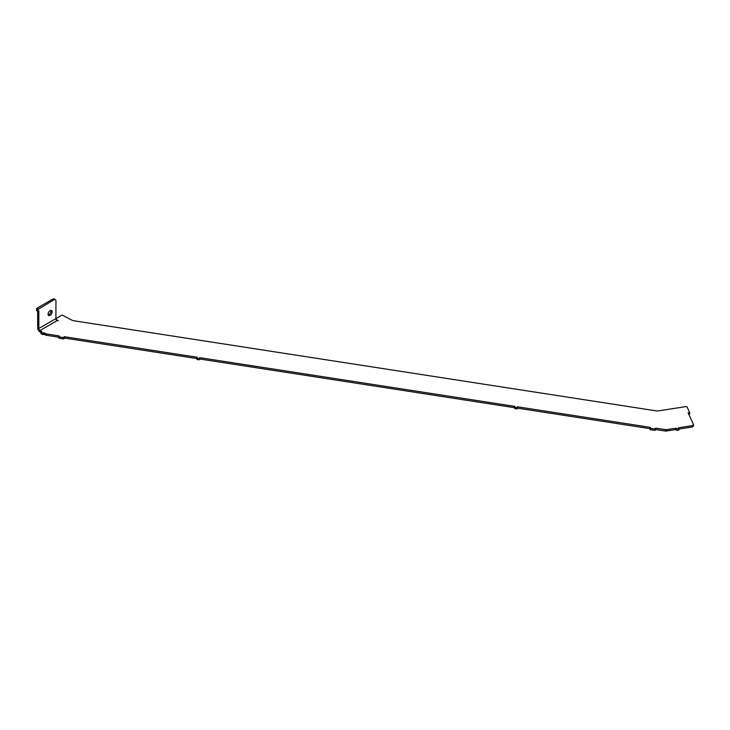 <?xml version="1.0" encoding="UTF-8"?>
<svg xmlns="http://www.w3.org/2000/svg" width="730" height="730" viewBox="0 0 730 730"><rect width="100%" height="100%" fill="white"/><g stroke="black" fill="none" stroke-linecap="round" stroke-linejoin="round"><path stroke-width="1.09" d="M50.826 310.414A2.856 1.652 -60 0 1 48.937 314.676A2.856 1.652 -60 0 1 48.217 314.94M50.096 310.679A2.856 1.652 -60 0 1 51.529 310.542A2.856 1.652 -60 0 1 51.967 312.832A2.856 1.652 -60 0 1 50.096 315.351A2.856 1.652 -60 0 1 48.673 315.488A2.856 1.652 -60 0 1 48.235 313.197A2.856 1.652 -60 0 1 50.096 310.679M688.682 414.092L689.686 413.937L689.686 412.587L686.985 406.765L686.309 406.546L657.301 411.026L74.633 320.89A8.24 4.763 180 0 1 70.938 319.658L62.15 315.031L38.836 328.491L38.836 310.77L37.777 311.245L37.668 309.648L53.983 299.774A2.747 1.588 -60 0 1 55.361 299.638A2.747 1.588 -60 0 1 55.927 300.897L55.927 318.627A1.652 0.949 60 0 0 57.095 320.643L58.263 320.643L56.082 319.384M36.892 310.542L36.892 308.297L52.825 299.099A2.747 1.588 -60 0 1 54.193 298.962L55.361 299.638M40.999 332.442L39.995 331.858A3.294 1.907 -120 0 1 37.668 327.825L37.668 311.181M38.836 328.491A1.652 0.949 -120 0 0 39.995 330.517L41.938 331.639L40.999 332.305L42.331 333.209L43.882 332.761L46.172 333.902L59.13 335.9L59.23 336.904L63.483 337.561L64.432 336.722L197.155 357.253L197.255 358.257L198.852 358.503L199.81 357.663L514.924 406.409L515.024 407.413L516.621 407.659L517.579 406.82L650.293 427.351L650.394 428.355L654.646 429.012L655.604 428.172L666.225 429.687L675.989 428.172L675.989 429.523L666.225 431.038L666.225 429.687M41.163 333.427L43.107 334.55L43.882 334.103L43.882 332.761M43.882 334.103L45.433 334.997L45.433 333.656M45.433 334.997L46.172 335.243L46.172 333.902M46.172 335.243L58.82 337.205M58.847 336.676L59.23 338.255L63.483 338.912L64.432 338.072L64.432 336.722M64.432 338.072L196.844 358.558M196.863 358.029L196.844 359.297L198.852 359.853L199.81 359.014L199.81 357.663M199.81 359.014L514.623 407.714M514.641 407.194L514.623 408.453L516.621 409.01L517.579 408.17L517.579 406.82M517.579 408.17L649.992 428.656M650.01 428.136L650.394 429.705L650.394 428.355M655.604 428.172L655.604 429.523L654.646 430.362L650.394 429.705M655.604 429.523L665.368 431.038L665.368 429.687M665.368 431.038L666.225 431.038M676.272 430.134L676.272 428.793L678.946 428.464L678.544 430.116L676.947 430.362L675.989 429.523M676.272 428.793L675.989 428.172M678.946 429.806L678.927 428.546M678.946 428.464L678.644 427.762L692.332 425.645L693.5 424.486L688.098 412.833L689.686 412.587M678.946 429.067L692.332 426.995L692.332 425.645M692.332 426.995L693.5 425.827L693.5 424.486M52.825 299.099L53.983 299.774M36.892 308.297L38.051 308.973M36.5 308.973L37.668 309.648M36.5 310.323L37.668 310.989M41.163 333.875L41.163 332.533M42.331 334.55L42.331 333.209M43.107 334.55L43.107 333.209M59.23 338.255L59.23 336.904M63.483 338.912L63.483 337.561M64.149 338.684L64.149 337.333M197.255 359.607L197.255 358.257M198.852 359.853L198.852 358.503M199.518 359.625L199.518 358.275M515.024 408.763L515.024 407.413M516.621 409.01L516.621 407.659M517.296 408.782L517.296 407.44M654.646 430.362L654.646 429.012M655.312 430.134L655.312 428.793M676.947 430.362L676.947 429.012M678.544 430.116L678.544 428.765M39.995 330.517L57.095 320.643M37.777 311.245L36.609 310.569M40.999 332.305L40.999 333.656M58.82 336.594L58.82 337.944M196.844 357.946L196.844 359.297M514.623 407.112L514.623 408.453M649.992 428.054L649.992 429.395"/></g></svg>
